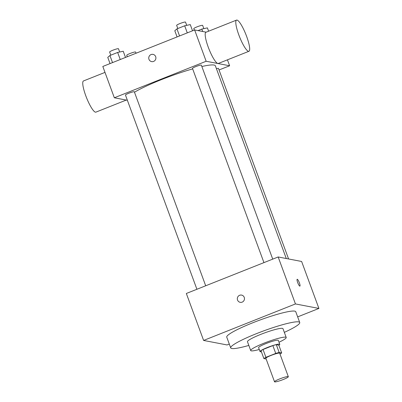 <?xml version="1.0" encoding="UTF-8"?>
<svg xmlns="http://www.w3.org/2000/svg" width="402" height="402" viewBox="0 0 402 402"><rect width="100%" height="100%" fill="white"/><g stroke="black" fill="none" stroke-linecap="round" stroke-linejoin="round"><path stroke-width="0.6" d="M274.727 381.9A7.357 0.92 -20.2 0 1 274.521 381.779A7.357 0.92 -20.2 0 1 281.109 378.377A7.357 0.92 -20.2 0 1 288.329 376.699A7.357 0.92 -20.2 0 1 282.445 379.835A7.357 0.92 -20.2 0 1 274.727 381.9M274.521 381.779L265.878 358.293A7.357 0.92 -20.2 0 1 272.466 354.891A7.357 0.92 -20.2 0 1 279.686 353.212L288.329 376.699M281.691 352.951L279.179 352.469A9.99 1.246 -20.2 0 0 275.737 353.428L272.857 345.599A9.99 1.246 -20.2 0 1 276.3 344.645L278.807 345.122L281.691 352.951A9.99 1.246 -20.2 0 1 279.978 354.006M275.737 353.428L265.918 357.328A9.99 1.246 -20.2 0 0 263.878 358.554L266.134 358.991M272.857 345.599L263.039 349.504L265.918 357.328M263.039 349.504A9.99 1.246 -20.2 0 0 260.998 350.725L263.878 358.554M278.862 345.273A10.507 1.312 159.8 0 0 279.767 344.298A10.507 1.312 159.8 0 0 267.461 347.459A10.507 1.312 159.8 0 0 260.039 351.554A10.507 1.312 159.8 0 0 261.36 351.715M260.039 351.554L258.602 347.64A10.507 1.312 -20.2 0 1 266.018 343.544A10.507 1.312 -20.2 0 1 278.325 340.383L279.767 344.298M276.3 344.645L279.179 352.469M279.003 342.228A18.914 2.362 159.8 0 0 286.214 337.479A18.914 2.362 159.8 0 0 264.064 343.167A18.914 2.362 159.8 0 0 250.712 350.544A18.914 2.362 159.8 0 0 259.28 349.484M286.214 337.479L282.973 328.675A18.914 2.362 159.8 0 0 260.823 334.358A18.914 2.362 159.8 0 0 247.471 341.735L250.712 350.544M284.335 332.369A36.773 4.588 159.8 0 0 299.731 322.51A36.773 4.588 159.8 0 0 256.672 333.565A36.773 4.588 159.8 0 0 230.713 347.901A36.773 4.588 159.8 0 0 248.828 345.429M230.713 347.901L226.753 337.137A36.773 4.588 -20.2 0 1 252.707 322.801A36.773 4.588 -20.2 0 1 295.772 311.746L299.731 322.51M297.666 316.887L318.907 308.44L295.445 303.937L203.618 340.444L227.08 344.946L229.301 344.067M239.627 295.279A3.678 3.573 100.9 0 1 244.401 299.379A3.678 3.573 100.9 0 1 237.326 299.048A3.678 3.573 100.9 0 1 239.627 295.279M318.907 308.44L301.626 261.471L278.164 256.968L186.337 293.475L203.618 340.444M278.164 256.968L295.445 303.937M299.892 286.123A3.678 0.739 68.3 0 0 299.389 282.867A3.678 0.739 -111.7 0 1 299.892 286.123A3.678 0.739 -111.7 0 1 297.847 282.978A3.678 0.739 -111.7 0 1 297.178 279.284A3.678 0.739 -111.7 0 1 299.389 282.867A3.678 0.739 68.3 0 0 297.173 279.284M241.582 295.093A3.678 3.573 -79.1 0 0 237.326 299.048A3.678 3.573 -79.1 0 0 240.195 302.319M134.479 92.224A46.24 5.769 -20.2 0 1 161.222 79.707A46.24 5.769 -20.2 0 1 192.664 68.893M201.859 66.516A46.24 5.769 -20.2 0 1 215.371 65.807L286.279 258.526M263.943 262.622L192.498 68.435A4.723 0.588 -20.2 0 1 196.724 66.25A4.723 0.588 -20.2 0 1 201.362 65.169L272.727 259.129M196.91 289.269L125.464 95.083A4.723 0.588 -20.2 0 1 128.796 93.244A4.723 0.588 -20.2 0 1 134.328 91.822L205.693 285.782M216.437 68.702A4.723 0.588 -20.2 0 1 218.492 68.461L288.586 258.968M219.05 69.973L229.622 65.772L206.156 61.265L114.334 97.771L127.374 100.274M206.181 32.17L194.638 29.954L206.156 61.265M194.638 29.954L102.811 66.461L114.334 97.771M151.634 61.606A3.678 3.573 100.9 0 1 149.594 55.647A3.678 3.573 100.9 0 1 155.835 58.667A3.678 3.573 100.9 0 1 148.976 59.325A3.678 3.573 100.9 0 1 153.016 54.381M227.437 59.833L229.622 65.772M248.938 51.285L218.331 63.456A16.778 3.377 -111.7 0 1 217.879 63.486A16.778 3.377 -111.7 0 1 208.603 48.109A16.778 3.377 -111.7 0 1 205.93 32.271L236.542 20.1A16.778 3.377 -111.7 0 1 245.878 34.446A16.778 3.377 -111.7 0 1 248.938 51.285A16.778 3.377 -111.7 0 1 248.486 51.315A16.778 3.377 -111.7 0 1 239.21 35.944A16.778 3.377 -111.7 0 1 236.542 20.1M104.997 72.395L83.495 80.943A16.778 3.377 68.3 0 0 86.556 97.786A16.778 3.377 68.3 0 0 95.892 112.133L126.253 100.063M127.273 56.737L126.751 55.315A4.723 0.588 -20.2 0 1 130.982 53.134A4.723 0.588 -20.2 0 1 135.62 52.054L136.057 53.245M208.613 31.2L207.387 27.874L201.814 29.085L198 30.602M201.814 29.085L202.703 31.502M194.307 30.085L193.784 28.668A4.723 0.588 -20.2 0 1 198.015 26.482A4.723 0.588 -20.2 0 1 202.653 25.406L203.844 28.642M125.509 57.436L123.228 51.24L117.65 52.446L109.917 55.521L107.766 57.385L110.042 63.586M117.65 52.446L120.253 59.526M109.917 55.521L112.525 62.601M110.781 55.18L109.62 52.029A4.723 0.588 -20.2 0 1 113.851 49.843A4.723 0.588 -20.2 0 1 118.489 48.768L119.68 52.009M192.543 30.788L190.262 24.587L184.684 25.798L176.95 28.869L174.795 30.738L177.076 36.934M184.684 25.798L187.287 32.879M176.95 28.869L179.558 35.949M177.815 28.527L176.654 25.381A4.723 0.588 -20.2 0 1 180.885 23.195A4.723 0.588 -20.2 0 1 185.523 22.115L186.714 25.356"/></g></svg>
